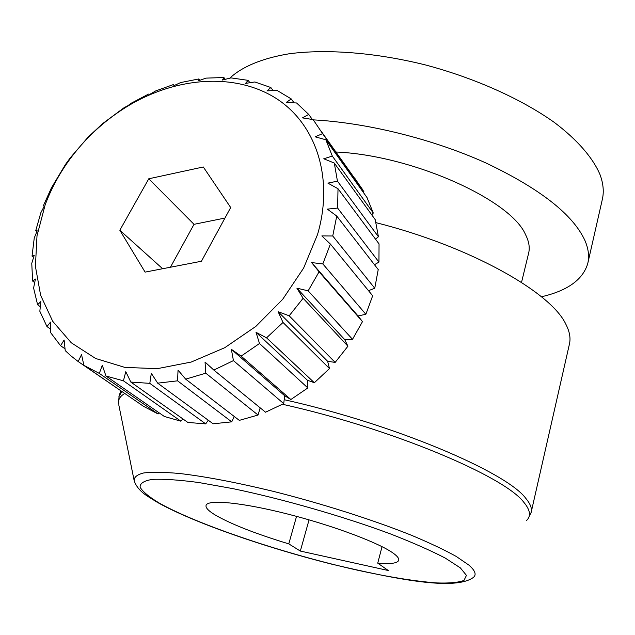 <?xml version="1.0" encoding="UTF-8"?>
<svg xmlns="http://www.w3.org/2000/svg" width="635" height="635" viewBox="0 0 635 635"><rect width="100%" height="100%" fill="white"/><g stroke="black" fill="none" stroke-linecap="round" stroke-linejoin="round"><path stroke-width="0.95" d="M158.099 502.769C194.246 522.843 264.541 547.172 330.875 563.951C397.891 579.707 454.327 590.796 473.194 577.572C476.766 574.842 475.305 570.667 468.813 565.047L456.224 556.435C444.524 549.934 429.641 542.893 411.559 535.313C373.118 519.89 322.191 503.65 273.383 491.371C236.617 482.481 205.399 476.528 179.713 473.512C164.441 472.138 152.503 471.94 143.891 472.916C137.279 474.52 134.025 477.068 134.144 480.568C136.073 486.569 140.716 491.911 148.09 496.586L157.234 502.269M526.534 520.51C531.185 516.096 530.288 510.04 523.867 502.356C504.611 476.29 391.39 428.49 282.488 404.281M124.714 393.509C119.896 396.327 117.872 399.875 118.626 404.146M528.13 518.581L531.138 512.453C532.186 508.579 530.431 503.912 525.867 498.451C506.706 472.067 393.486 423.974 284.194 399.701M121.856 391.541L118.928 396.542M531.265 511.897L569.349 344.424C570.873 338.423 569.706 331.692 565.848 324.215C550.966 292.084 469.694 246.245 375.968 222.655M521.525 282.424L528.534 253.555C530.05 247.872 529.05 241.57 525.542 234.64C510.881 199.779 412.075 155.242 335.915 152.003M587.947 262.676L602.21 199.93C604.107 192.254 603.409 183.896 600.115 174.847C593.146 158.155 577.747 140.168 554.442 122.499C521.621 99.131 475.25 78.216 425.664 64.992C375.952 52.586 326.866 48.816 289.235 53.761C262.136 58.222 241.991 66.762 229.719 78.2M541.425 296.775C567.404 290.782 582.835 279.741 587.716 263.66C589.455 256.707 588.55 249.047 585.01 240.673C573.175 214.67 540.242 188.809 486.204 163.1C433.546 139.224 367.332 122.769 313.341 119.864M296.553 516.366L288.782 543.87L300.331 551.061L388.326 570.524L377.738 563.166C390.422 564.229 397.407 563.293 398.693 560.372C399.232 558.689 397.589 556.419 393.763 553.569C380.182 543.298 333.994 525.843 288.346 514.215C242.649 502.523 208.002 499.189 206.105 505.262C205.327 507.667 208.518 511 215.67 515.271C231.727 524.415 256.095 533.948 288.782 543.87M460.359 567.888L445.341 558.141C431.006 550.664 412.702 542.584 390.438 533.916C343.257 516.374 282.972 499.046 232.831 488.617L198.803 482.529C179.157 479.917 163.727 478.861 152.503 479.377C143.923 480.743 139.803 483.386 140.129 487.291C142.859 491.8 149.288 497.094 159.425 503.174C198.866 525.28 284.782 553.918 357.537 570.206C388.914 577.064 415.306 581.303 436.713 582.93C449.302 583.375 458.391 582.541 463.979 580.422L466.455 575.389L460.359 567.888M377.738 563.166L382.04 546.656M309.055 519.859L300.331 551.061M317.508 234.609L303.633 268.065L282.702 299.283L255.881 326.374L224.75 347.71L191.198 362.053L157.234 368.673L124.809 367.387L95.671 358.505L71.279 342.781L52.713 321.302L40.648 295.354L35.409 266.359L37.005 235.76L45.125 204.97C51.475 187.881 60.341 171.799 71.723 156.718C87.701 135.755 106.878 118.594 129.254 105.227C177.205 76.891 234.696 72.755 275.193 97.814C315.524 122.865 334.415 177.316 317.508 234.609M71.723 156.718L70.429 157.623L65.461 164.481L51.395 187.928L43.513 205.446L44.125 206.486L40.878 212.646L35.735 230.688L37.195 230.822L34.25 238.006L32.036 256.119L34.242 255.238L31.766 263.366L32.623 281.051L35.425 279.043L33.599 288.02L37.6 304.768L40.846 301.569L39.838 311.261L46.958 326.565L50.459 322.12L50.443 332.367L60.571 345.71L64.119 340.011L65.23 350.623L70.826 355.783L78.161 361.529L81.542 354.6L83.899 365.371L143.399 406.249L158.067 413.972L99.306 373.404L83.899 365.371M99.306 373.404L102.291 365.315L105.966 376.015L164.386 416.489L180.904 421.195L123.428 380.809L105.966 376.015M123.428 380.809L125.786 371.673L130.818 382.056L187.865 422.442L205.724 423.886L149.804 383.357L130.818 382.056M149.804 383.357L151.313 373.34L157.686 383.159L213.122 423.791L231.735 421.846L177.578 380.825L157.686 383.159M177.578 380.825L178.038 370.134L185.682 379.151L239.308 420.37L258.048 415.036L205.788 373.182L185.682 379.151M205.788 373.182L205.041 362.061L213.836 370.062L265.533 412.21L283.718 403.614L233.434 360.609L213.836 370.062M233.434 360.609L231.354 349.321L241.133 356.132L290.854 399.526L307.832 387.945L259.501 343.503L241.133 356.132M259.501 343.503L256.024 332.335L266.557 337.828L314.341 382.73L329.494 368.57L283.012 322.469L266.557 337.828M283.012 322.469L278.13 311.698L289.171 315.801L335.153 362.41L347.924 346.194L303.109 298.267L289.171 315.801M303.109 298.267L296.878 288.155L308.15 290.846L352.52 339.312L362.474 321.627L319.08 271.804L308.15 290.846M319.08 271.804L311.61 262.58L322.826 263.914L365.863 314.285L372.674 295.775L330.398 244.062L322.826 263.914M330.398 244.062L321.85 235.918L332.74 235.99L374.753 288.234L378.23 269.565L336.748 216.043L332.74 235.99M336.748 216.043L327.311 209.129L337.63 208.082L378.944 262.096L379.047 243.903L338.01 188.738L327.914 183.126L337.447 181.15L378.42 236.76L375.221 219.654L334.288 163.052L323.763 158.774L332.327 156.083L373.293 213.05L367.006 197.556L325.85 139.771L315.143 136.819L322.604 133.628L363.879 191.699L354.782 178.26M363.879 191.699L363.371 192.453M373.293 213.05L371.697 214.781M378.42 236.76L375.483 239.117M378.944 262.096L374.467 264.708M374.753 288.234L368.506 290.679M365.863 314.285L358.045 315.952L362.474 321.627M352.52 339.312L344.718 339.606L347.924 346.194M335.153 362.41L327.628 361.291L329.494 368.57M314.341 382.73L307.372 380.222L307.832 387.945M290.854 399.526L284.67 395.716L283.718 403.614M260.175 407.845L258.048 415.036M234.283 416.512L231.735 421.846M208.232 420.211L205.724 423.886M182.959 418.973L180.904 421.195M159.306 412.972L158.067 413.972M137.993 402.534L78.161 361.529M33.599 257.326L32.036 256.119M338.01 188.738L337.63 208.082M334.288 163.052L337.447 181.15M325.85 139.771L332.327 156.083M129.254 105.227L131.429 103.1L148.534 94.083L149.939 94.266L155.599 90.964L173.411 84.566L173.982 85.638L180.673 82.55L198.747 78.97L198.358 80.828L206.026 78.121L223.885 77.518L222.433 80.034L230.981 77.891L248.15 80.351L245.547 83.383L254.865 81.971L270.843 87.519L267.033 90.884L276.971 90.368L291.259 98.933L286.218 102.457L296.608 102.981L308.729 114.419L302.45 117.888L313.111 119.578L322.604 133.628M131.08 103.354L126.841 106.442L124.738 107.228L102.608 123.634L88.154 137.081L70.429 157.623M36.87 231.608L35.735 230.688M148.773 178.784L119.832 230.243L145.097 272.113L201.43 261.255L230.688 207.526L203.303 166.973L148.773 178.784L194.016 224.322L170.434 267.232M34.695 282.599L32.623 281.051M119.832 230.243L162.631 268.732M224.949 218.059L194.016 224.322M40.307 306.721L37.6 304.768M50.443 329.017L46.958 326.565M65.04 348.798L60.571 345.71M173.411 84.566L174.228 85.527M198.747 78.97L199.827 80.304M223.885 77.518L225.29 79.311M248.15 80.351L249.928 82.709M231.354 349.321L284.67 395.716M270.843 87.519L273.082 90.567M256.024 332.335L307.372 380.222M291.259 98.933L294.076 102.846M278.13 311.698L327.628 361.291M308.729 114.419L312.301 119.443M296.878 288.155L344.718 339.606M311.61 262.58L358.045 315.952M134.001 479.822L118.848 405.17M119.118 395.78L118.523 403.344M120.801 390.819L119.388 395.041M362.783 189.817L321.461 131.651"/></g></svg>
